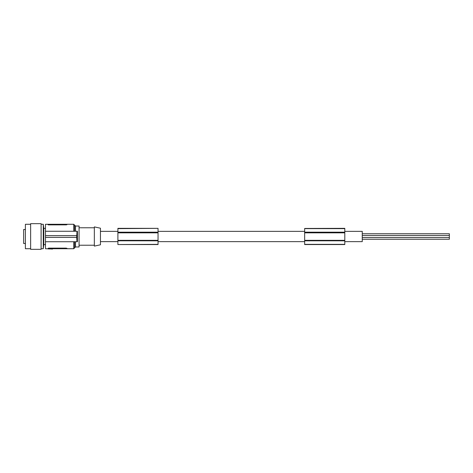 <?xml version="1.0" encoding="UTF-8"?>
<svg xmlns="http://www.w3.org/2000/svg" width="473" height="473" viewBox="0 0 473 473"><rect width="100%" height="100%" fill="white"/><g stroke="black" fill="none" stroke-linecap="round" stroke-linejoin="round"><path stroke-width="0.71" d="M344.799 241.65L362.253 241.65L362.253 231.35L344.799 231.35M100.447 236.5L100.447 228.199L94.34 226.898L94.34 246.102L100.447 244.801L100.447 236.5M75.491 231.262L75.491 226.029L79.068 226.029L79.068 246.971L75.491 246.971L74.616 247.846L74.616 241.738M77.43 241.738L77.43 231.262L76.993 231.262L76.691 237.375L76.993 241.738L77.43 241.738M52.533 248.715L52.533 249.064L45.467 248.715L45.467 235.625L76.691 235.625M45.467 235.625L45.467 231.262L76.993 231.262M47.826 248.715L48.695 248.13L66.149 248.13L67.024 248.372L66.149 248.13L66.149 248.715L73.741 248.715L73.741 241.738M48.441 248.142L48.695 248.715L66.149 248.715M67.024 248.372L67.024 248.715M45.467 241.738L76.993 241.738M45.467 237.375L76.691 237.375M75.491 226.029L74.616 225.154L74.616 231.262M48.092 224.799L48.695 224.87L47.826 224.285L45.467 224.285L45.467 231.262L73.741 231.262L73.741 224.285L74.616 225.154M47.826 224.285L48.695 224.285L48.695 224.87L66.409 224.858M66.959 224.71L67.024 224.285L73.741 224.285M48.695 224.285L67.024 224.285M43.274 224.285L43.776 228.382L43.776 244.618L43.274 248.715L43.274 224.285L41.104 224.285M41.104 236.5L41.104 223.67L30.633 223.67L30.633 249.33L41.104 249.33L41.104 236.5M30.633 248.715L25.394 248.715L25.394 224.285L30.633 224.285M25.394 229.517L23.65 229.517L23.65 243.483L25.394 243.483M117.901 228.63L158.047 228.341L117.901 228.341L117.901 240.81L158.047 240.81L158.047 244.541L117.901 244.541L158.047 244.37M117.901 240.81L117.901 244.37M117.901 240.455L158.047 240.455L158.047 240.81M117.901 232.84L158.047 232.84L158.047 240.455M117.901 232.545L158.047 232.84M117.901 232.19L158.047 232.19L158.047 232.545M158.047 228.63L158.047 232.19M117.901 240.331L158.047 240.331M304.659 228.465L304.659 244.541L344.799 244.541L344.799 228.341L304.659 228.465M304.659 244.364L344.799 244.364M304.659 232.19L344.799 232.19M304.659 232.545L344.799 232.545M304.659 232.84L344.799 232.84M304.659 240.81L344.799 240.81M304.659 240.455L344.799 240.455M304.659 240.331L344.799 240.331M362.253 233.751L449.35 233.751L449.35 239.249L362.253 239.249M304.659 228.63L344.799 228.63M75.491 241.738L75.491 246.971M48.956 249.064L48.956 248.715M52.267 249.064L52.267 248.715M66.149 224.87L66.149 224.285M304.659 231.35L158.047 231.35M117.901 231.35L100.447 231.35M79.068 227.773L94.34 227.773M73.741 248.715L74.616 247.846M43.776 228.382L45.467 228.382M362.253 235.495L449.35 235.495M304.659 241.65L158.047 241.65M117.901 241.65L100.447 241.65M43.776 244.618L45.467 244.618M362.253 237.505L449.35 237.505M43.274 248.715L41.104 248.715M79.068 245.227L94.34 245.227"/></g></svg>
